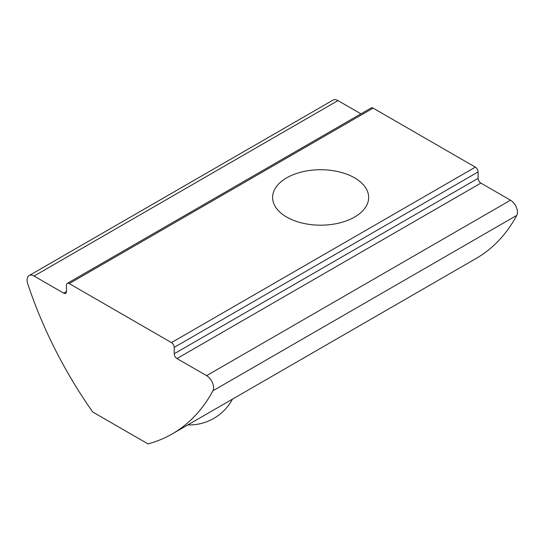 <?xml version="1.0" encoding="UTF-8"?>
<svg xmlns="http://www.w3.org/2000/svg" width="544" height="544" viewBox="0 0 544 544"><rect width="100%" height="100%" fill="white"/><g stroke="black" fill="none" stroke-linecap="round" stroke-linejoin="round"><path stroke-width="0.82" d="M172.23 433.915L476.122 258.461A293.026 169.177 -120 0 0 516.8 215.349A9.867 5.698 -120 0 0 510.496 200.206L480.869 183.097A3.91 2.258 -120 0 1 478.108 178.31L478.108 171.931A3.91 2.258 -120 0 0 475.34 167.144L373.123 108.127A3.91 2.258 -120 0 0 371.171 107.936L67.272 283.39A3.91 2.258 -120 0 0 66.463 285.178L66.463 291.557A3.91 2.258 -120 0 1 65.654 293.345A3.91 2.258 -120 0 1 63.702 293.155L34.075 276.046A9.867 5.698 -120 0 0 29.138 275.556A9.867 5.698 -120 0 0 27.771 283.914A293.026 169.177 -120 0 0 92.691 411.971L147.988 443.897A293.026 169.177 -120 0 0 172.23 433.915A293.026 169.177 -120 0 0 212.908 390.803A9.867 5.698 -120 0 0 206.604 375.652L176.977 358.55L480.869 183.097M354.593 177.847A48.028 27.73 0 0 0 302.253 171.836A48.028 27.73 0 0 0 272.605 197.452A48.028 27.73 0 0 0 320.634 225.182A48.028 27.73 0 0 0 368.662 197.452A48.028 27.73 0 0 0 354.593 177.847M176.977 358.55A3.91 2.258 -120 0 1 174.209 353.763L174.209 347.385A3.91 2.258 -120 0 0 171.448 342.598L69.231 283.58A3.91 2.258 -120 0 0 67.272 283.39M360.93 113.852L337.967 100.592A9.867 5.698 -120 0 0 333.037 100.103L29.138 275.556M212.908 390.803L516.8 215.349M174.209 347.385L478.108 171.931M174.209 353.763L478.108 178.31M206.604 375.652L510.496 200.206M171.448 342.598L475.34 167.144M69.231 283.58L373.123 108.127M63.702 293.155L66.463 291.557M34.075 276.046L337.967 100.592M187.83 424.905A48.838 48.838 0 0 0 232.465 399.133"/></g></svg>
